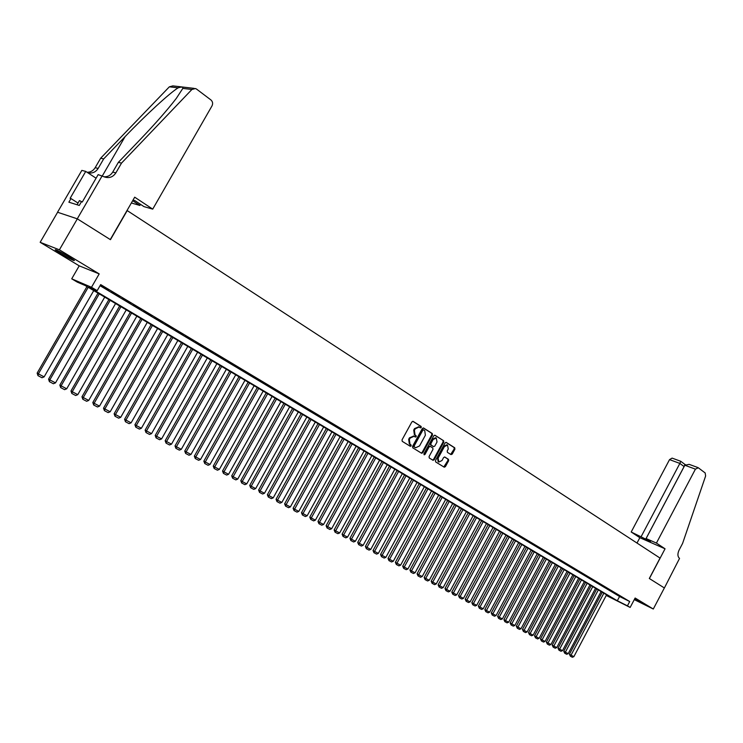 <?xml version="1.0" encoding="UTF-8"?>
<svg xmlns="http://www.w3.org/2000/svg" width="743" height="743" viewBox="0 0 743 743"><rect width="100%" height="100%" fill="white"/><g stroke="black" fill="none" stroke-linecap="round" stroke-linejoin="round"><path stroke-width="1.11" d="M421.272 427.476L421.132 426.454L413.173 421.402L411.873 421.922L402.028 439.875L402.242 441.342L410.331 446.32L411.176 445.911L411.037 444.899L409.997 444.258L409.337 439.587L410.155 438.091L414.009 436.262L415.383 437.088L416.229 436.689L416.089 435.667L415.058 435.026L414.399 430.346L415.216 428.85L419.043 427.03L420.436 427.875L421.272 427.476M420.027 427.624L420.464 426.166L412.783 421.29M409.904 446.06L410.368 444.602L409.337 443.961L409.997 444.258M414.966 436.838L415.421 435.379L414.39 434.729L415.058 435.026M634.438 599.332L640.587 602.229L634.726 598.774M68.95 256.809C59.589 251.348 55.001 249.044 55.186 249.899L60.712 253.549C69.991 258.954 74.551 261.248 74.393 260.412L68.95 256.809M451.01 454.605L452.246 454.084L454.902 449.199L454.725 447.778L446.218 442.382L445.057 442.949L435.482 460.511L435.667 461.932L444.24 467.208L445.41 466.632L448.633 460.725L448.447 459.304L444.76 457.01L443.59 457.586L441.983 460.521L438.844 462.044L438.129 458.134L444.425 446.58L447.527 445.066L448.261 449.004L447.221 450.927L447.407 452.348L451.01 454.605M100.036 285.702L619.569 596.499L629.711 601.533L627.445 605.833L630.157 607.44L606.242 595.449M102.255 175.673L77.272 218.813L110.28 239.571L134.697 197.183L152.724 209.127L212.034 105.84C213.074 103.556 212.712 101.596 210.938 99.952L196.57 89.104L195.465 88.528L191.898 89.485L121.527 163.098L115.871 172.859C113.094 177.02 109.388 178.413 104.754 177.048L98.16 174.614L82.278 202.031L81.396 201.762L79.269 205.439L68.876 202.189L70.975 198.567L70.13 198.307L85.742 171.401L81.841 170.388L57.536 212.238L77.337 218.851L110.447 239.673L127.202 210.585L660.053 558.086L649.308 578.491L664.363 587.954L653.301 609.019L635.126 598.022L630.157 607.44M77.337 218.851L59.394 249.824L40.159 242.302L79.213 265.836L71.718 278.82L91.491 287.281L97.184 290.662L88.984 287.142L617.322 600.753L627.445 605.833M79.213 265.836L99.191 273.898L59.394 249.824M99.191 273.898L91.491 287.281M629.711 601.533L100.677 284.597L97.184 290.662M432.5 434.989L432.305 433.55L423.603 428.024L422.321 428.544L412.56 446.367L412.764 447.825L421.625 453.276L422.823 452.701L432.5 434.989L431.822 434.701L431.627 433.262L423.213 427.912M435.045 435.287L443.608 440.72L443.794 442.15L434.209 459.722L433.03 460.298L429.268 457.985L429.073 456.555L432.974 449.394L432.779 447.964L430.253 446.385L429.064 446.961L424.987 454.428L424.151 454.827L423.956 453.787L433.782 435.807L434.85 435.203M634.281 599.629L653.301 609.019M57.601 212.266L40.159 242.302M108.422 289.956L100.351 285.368L108.422 289.956M119.474 296.578L111.469 292.027L119.474 296.578M130.387 303.107L122.456 298.602L130.387 303.107M141.151 309.552L133.294 305.094L141.151 309.552M151.786 315.924L143.993 311.493L151.786 315.924M162.29 322.211L154.563 317.818L162.29 322.211M172.655 328.415L165.002 324.069L172.655 328.415M182.899 334.545L175.311 330.236L182.899 334.545M193.013 340.6L185.49 336.328L193.013 340.6M203.006 346.582L195.539 342.347L203.006 346.582M212.869 352.488L205.477 348.291L212.869 352.488M222.621 358.321L215.284 354.16L222.621 358.321M232.253 364.089L224.98 359.965L232.253 364.089M241.763 369.791L234.556 365.695L241.763 369.791M251.171 375.419L244.01 371.361L251.171 375.419M260.459 380.983L253.363 376.952L260.459 380.983M269.644 386.481L262.604 382.487L269.644 386.481M278.718 391.905L271.734 387.948L278.718 391.905M287.69 397.282L280.761 393.353L287.69 397.282M296.55 402.585L289.677 398.694L296.55 402.585M305.317 407.833L298.5 403.969L305.317 407.833M313.983 413.015L307.212 409.189L313.983 413.015M322.546 418.151L315.831 414.343L322.546 418.151M331.016 423.213L324.357 419.442L331.016 423.213M339.384 428.228L332.78 424.485L339.384 428.228M347.668 433.188L341.111 429.473L347.668 433.188M355.851 438.091L349.349 434.404L355.851 438.091M363.949 442.939L357.494 439.28L363.949 442.939M371.955 447.732L365.547 444.1L371.955 447.732M379.877 452.468L373.515 448.874L379.877 452.468M387.716 457.159L381.4 453.592L387.716 457.159M395.462 461.802L389.193 458.255L395.462 461.802M403.133 466.39L396.911 462.87L403.133 466.39M410.712 470.932L404.536 467.44L410.712 470.932M418.216 475.427L412.086 471.954L418.216 475.427M425.646 479.867L419.554 476.43L425.646 479.867M432.993 484.269L426.946 480.851L432.993 484.269M440.255 488.625L434.256 485.225L440.255 488.625M447.453 492.925L441.491 489.553L447.453 492.925M454.577 497.188L448.651 493.844L454.577 497.188M461.617 501.404L455.747 498.089L461.617 501.404M468.592 505.584L462.759 502.287L468.592 505.584M475.492 509.717L469.697 506.438L475.492 509.717M482.328 513.803L476.569 510.552L482.328 513.803M489.089 517.852L483.377 514.62L489.089 517.852M495.785 521.865L490.111 518.651L495.785 521.865M502.417 525.83L496.779 522.645L502.417 525.83M508.983 529.759L503.373 526.592L508.983 529.759M515.475 533.65L509.912 530.502L515.475 533.65M521.911 537.505L516.385 534.375L521.911 537.505M528.282 541.313L522.784 538.211L528.282 541.313M534.588 545.093L529.137 542.009L534.588 545.093M540.839 548.836L535.415 545.771L540.839 548.836M547.024 552.541L541.638 549.495L547.024 552.541M553.154 556.21L547.795 553.182L553.154 556.21M559.219 559.841L553.906 556.832L559.219 559.841M565.228 563.435L559.943 560.454L565.228 563.435M571.181 567.002L565.934 564.039L571.181 567.002M577.079 570.531L571.869 567.587L577.079 570.531M582.93 574.033L577.738 571.107L582.93 574.033M588.716 577.497L583.561 574.59L588.716 577.497M594.446 580.924L589.329 578.035L594.446 580.924M600.13 584.332L595.041 581.463L600.13 584.332M605.759 587.704L600.697 584.843L605.759 587.704M611.331 591.038L606.307 588.205L611.331 591.038M616.857 594.344L611.86 591.53L616.857 594.344M617.368 594.827L622.337 597.623L617.368 594.827M606.344 595.254L612.65 598.412L85.222 285.535L77.309 282.136L71.718 278.82M619.569 596.499L617.322 600.753M418.68 426.9L414.548 428.562L415.216 428.85M414.39 434.729L413.73 430.058L414.548 428.562M413.628 436.122L409.486 437.803L410.155 438.091M409.337 443.961L408.669 439.289L409.486 437.803M421.216 453.026L422.154 452.403L431.822 434.701M423.659 429.928L422.767 430.29L414.204 445.93L414.343 446.942L415.69 447.75L419.544 445.921L425.377 435.259L424.736 430.606L423.659 429.928M423.519 429.863L422.089 430.002L422.767 430.29M415.281 447.546L413.684 446.645L413.535 445.624L422.089 430.002M434.664 435.184L443.608 440.72M432.612 460.047L433.541 459.425L443.116 441.862L442.93 440.432M430.16 446.357L428.395 446.664L424.318 454.122L424.987 454.428M437.023 441.983L436.271 437.998L433.123 439.522L430.884 443.617L431.079 445.057L433.615 446.636L434.794 446.069L437.023 441.983M436.271 437.998L435.593 437.711L432.454 439.224L433.123 439.522M433.03 446.376L430.411 444.76L430.216 443.32L432.454 439.224M447.527 445.066L446.859 444.778L443.757 446.292L444.425 446.58M438.844 462.044L438.175 461.737L437.46 457.827L443.757 446.292M443.831 466.957L447.955 460.419L447.769 459.007L444.49 456.954M450.685 454.41L454.233 448.902L454.047 447.49L445.93 442.336M86.968 286.566L37.15 373.107L38.385 373.85L88.203 287.3M93.748 290.587L44.125 376.877L41.998 377.76L37.986 375.642L37.15 373.107M37.986 375.642L38.385 373.85L44.125 376.877M69.443 257.106L60.777 252.165M59.514 251.496L70.65 257.849M82.297 201.994L79.445 200.601L77.049 204.743M132.672 200.694L139.879 205.449L140.52 204.344M139.879 205.449L131.353 202.978M121.527 163.098L118.36 162.355L140.13 139.61C155.408 123.607 167.472 109.862 176.323 98.364L182.824 88.408C183.159 86.903 181.589 86.717 178.116 87.85C169.961 92.773 145.303 115.444 125.065 136.656L103.667 158.918L98.15 168.438C95.55 172.357 92.03 173.751 87.6 172.617M103.667 158.918L100.658 158.213L95.169 167.686C93.256 170.741 90.562 172.274 87.089 172.283M104.131 176.788C107.819 176.908 110.688 175.339 112.732 172.079L118.36 162.355M178.116 87.85L169.358 86.82L100.658 158.213M77.272 218.813L57.536 212.238M152.724 209.127L143.966 206.619L134.957 200.666L133.006 200.118M96.079 178.209L85.742 171.401M169.358 86.82L172.85 85.891L194.164 88.38M78.024 203.071L70.975 198.567M656.422 543.077L695.42 469.149L684.832 465.248L646.104 538.545L656.422 543.077L665.05 548.798L649.391 578.537L664.391 587.973L679.539 558.411C677.56 556.618 677.402 553.869 679.056 550.154L682.585 543.439L705.627 475.975L705.172 472.957L698.281 467.765L695.42 469.149M637.002 543.049L639.834 537.691L665.05 548.798M639.834 537.691L631.197 532.007L650.487 541.452L646.104 538.545M641.265 536.427L679.864 463.418L669.536 459.62L672.09 458.115L680.709 461.264L679.864 463.418L684.089 466.576L645.648 539.316M631.197 532.007L669.536 459.62M685.39 464.589L684.916 464.421L684.127 466.585M697.928 467.57L689.151 464.356L684.832 465.248M98.011 293.113L48.574 379.134L49.818 379.887L99.256 293.856M104.726 297.098L55.484 382.877L53.375 383.75L49.41 381.661L48.574 379.134M49.41 381.661L49.818 379.887L55.484 382.877M108.905 299.578L59.839 385.097L61.112 385.849L110.168 300.33M115.574 303.534L66.703 388.803L64.604 389.666L60.685 387.605L59.839 385.097M60.685 387.605L61.112 385.849L66.703 388.803M119.66 305.958L70.975 390.976L72.257 391.737L120.942 306.72M126.273 309.877L77.774 394.654L75.693 395.508L71.83 393.474L70.975 390.976M71.83 393.474L72.257 391.737L77.774 394.654M130.285 312.264L81.962 396.781L83.262 397.551L131.576 313.026M136.842 316.156L88.714 400.431L86.643 401.285L82.826 399.27L81.962 396.781M82.826 399.27L83.262 397.551L88.714 400.431M140.78 318.487L92.819 402.511L94.129 403.291L142.08 319.258M147.281 322.351L99.506 406.133L97.454 406.978L93.683 404.991L92.819 402.511M93.683 404.991L94.129 403.291L99.506 406.133M151.145 324.635L103.537 408.176L104.856 408.956L152.454 325.415M157.6 328.462L110.178 411.761L108.125 412.606L104.41 410.647L103.537 408.176M104.41 410.647L104.856 408.956L110.178 411.761M161.38 330.709L114.125 413.767L115.462 414.557L162.708 331.489M167.779 334.508L120.71 417.325L118.676 418.17L114.998 416.229L114.125 413.767M114.998 416.229L115.462 414.557L120.71 417.325M171.494 336.709L124.583 419.284L125.929 420.083L172.831 337.498M177.846 340.47L131.112 422.823L129.096 423.659L125.465 421.745L124.583 419.284M125.465 421.745L125.929 420.083L131.112 422.823M181.478 342.634L134.92 424.745L136.266 425.544L182.824 343.433M187.784 346.368L141.393 428.256L139.387 429.082L135.802 427.188L134.92 424.745M135.802 427.188L136.266 425.544L141.393 428.256M191.35 348.486L145.126 430.132L146.492 430.94L192.706 349.294M197.601 352.191L151.553 433.615L149.557 434.441L146.009 432.565L145.126 430.132M146.009 432.565L146.492 430.94L151.553 433.615M201.102 354.272L155.203 435.463L156.578 436.271L202.468 355.08M207.306 357.95L161.584 438.918L159.596 439.735L156.095 437.887L155.203 435.463M156.095 437.887L156.578 436.271L161.584 438.918M210.733 359.983L165.169 440.72L166.553 441.537L212.108 360.801M216.891 363.643L171.494 444.147L169.525 444.964L166.06 443.134L165.169 440.72M166.06 443.134L166.553 441.537L171.494 444.147M220.262 365.64L175.014 445.921L176.407 446.747L221.646 366.457M226.364 369.262L181.292 449.32L179.332 450.128L175.915 448.326L175.014 445.921M175.915 448.326L176.407 446.747L181.292 449.32M229.671 371.221L184.738 451.057L186.14 451.883L231.064 372.048M235.726 374.816L190.97 454.437L189.019 455.236L185.639 453.453L184.738 451.057M185.639 453.453L186.14 451.883L190.97 454.437M238.967 376.738L194.35 456.137L195.771 456.973L240.37 377.565M244.986 380.305L200.536 459.49L198.595 460.288L195.26 458.524L194.35 456.137M195.26 458.524L195.771 456.973L200.536 459.49M248.162 382.19L203.851 461.152L205.282 461.988L249.564 383.026M254.125 385.728L209.99 464.477L208.068 465.276L204.762 463.53L203.851 461.152M204.762 463.53L205.282 461.988L209.99 464.477M257.245 387.577L213.25 466.112L214.681 466.957L258.666 388.422M263.171 391.097L219.334 469.418L217.42 470.208L214.16 468.48L213.25 466.112M214.16 468.48L214.681 466.957L219.334 469.418M266.226 392.908L222.528 471.016L223.968 471.861L267.647 393.753M272.105 396.39L228.575 474.294L226.671 475.074L223.448 473.375L222.528 471.016M223.448 473.375L223.968 471.861L228.575 474.294M275.105 398.174L231.705 475.864L233.153 476.709L276.535 399.019M280.947 401.638L237.704 479.114L235.81 479.894L232.624 478.213L231.705 475.864M232.624 478.213L233.153 476.709L237.704 479.114M283.882 403.375L240.778 480.656L242.227 481.51L285.321 404.229M289.677 406.82L246.732 483.888L244.846 484.659L241.698 482.996L240.778 480.656M241.698 482.996L242.227 481.51L246.732 483.888M292.556 408.529L249.741 485.393L251.208 486.247L294.005 409.384M298.314 411.938L255.657 488.597L253.781 489.368L250.67 487.724L249.741 485.393M250.67 487.724L251.208 486.247L255.657 488.597M301.138 413.619L258.61 490.074L260.078 490.937L302.596 414.483M306.85 417.009L264.48 493.259L262.623 494.021L259.539 492.395L258.61 490.074M259.539 492.395L260.078 490.937L264.48 493.259M309.627 418.653L267.378 494.708L268.855 495.572L311.085 419.516M315.301 422.015L273.21 497.866L271.353 498.627L268.307 497.021L267.378 494.708M268.307 497.021L268.855 495.572L273.21 497.866M318.023 423.631L276.052 499.287L277.529 500.15L319.49 424.504M323.651 426.974L281.838 502.426L279.99 503.178L276.981 501.59L276.052 499.287M276.981 501.59L277.529 500.15L281.838 502.426M326.316 428.553L284.625 503.819L286.111 504.683L327.793 429.426M331.907 431.869L290.364 506.93L288.535 507.683L285.553 506.113L284.625 503.819M285.553 506.113L286.111 504.683L290.364 506.93M334.526 433.42L293.104 508.296L294.599 509.159L336.003 434.302M340.08 436.717L298.807 511.388L296.986 512.131L294.042 510.58L293.104 508.296M294.042 510.58L294.599 509.159L298.807 511.388M342.644 438.24L301.491 512.726L302.995 513.599L344.13 439.122M348.161 441.509L307.156 515.791L305.345 516.534L302.429 515.001L301.491 512.726M302.429 515.001L302.995 513.599L307.156 515.791M350.668 443.004L309.785 517.109L311.289 517.982L352.163 443.887M356.148 446.246L315.404 520.156L313.602 520.889L310.723 519.376L309.785 517.109M310.723 519.376L311.289 517.982L315.404 520.156M358.618 447.713L317.985 521.437L319.499 522.32L360.114 448.605M364.051 450.936L323.576 524.465L321.784 525.199L318.933 523.704L317.985 521.437M318.933 523.704L319.499 522.32L323.576 524.465M366.475 452.376L326.103 525.728L327.626 526.601L367.971 453.267M371.871 455.58L331.647 528.728L329.873 529.462L327.05 527.976L326.103 525.728M327.05 527.976L327.626 526.601L331.647 528.728M374.249 456.982L334.136 529.963L335.66 530.846L375.754 457.883M379.608 460.168L339.644 532.954L337.87 533.678L335.074 532.211L334.136 529.963M335.074 532.211L335.66 530.846L339.644 532.954M381.939 461.552L342.077 534.161L343.61 535.044L383.453 462.443M387.27 464.709L347.548 537.124L345.783 537.848L343.025 536.4L342.077 534.161M343.025 536.4L343.61 535.044L347.548 537.124M389.546 466.065L349.934 538.313L351.467 539.195L391.069 466.966M394.839 469.204L355.368 541.257L353.612 541.981L350.882 540.542L349.934 538.313M350.882 540.542L351.467 539.195L355.368 541.257M397.078 470.533L357.708 542.418L359.25 543.309L398.601 471.433M402.334 473.653L363.113 545.343L361.367 546.059L358.665 544.638L357.708 542.418M358.665 544.638L359.25 543.309L363.113 545.343M404.526 474.953L365.407 546.486L366.949 547.377L406.049 475.854M409.755 478.046L370.766 549.393L369.03 550.099L366.355 548.696L365.407 546.486M366.355 548.696L366.949 547.377L370.766 549.393M411.901 479.328L373.023 550.507L374.565 551.399L413.433 480.229M417.092 482.402L378.345 553.396L376.617 554.102L373.97 552.708L373.023 550.507M373.97 552.708L374.565 551.399L378.345 553.396M419.201 483.656L380.555 554.482L382.106 555.374L420.733 484.566M424.355 486.711L385.849 557.352L384.131 558.058L381.512 556.674L380.555 554.482M381.512 556.674L382.106 555.374L385.849 557.352M426.426 487.937L388.013 558.42L389.564 559.321L427.959 488.848M431.544 490.974L393.27 561.271L391.561 561.977L388.97 560.612L388.013 558.42M388.97 560.612L389.564 559.321L393.27 561.271M433.568 492.182L395.387 562.321L396.948 563.213L435.11 493.092M438.658 495.2L400.616 565.154L398.907 565.85L396.344 564.494L395.387 562.321M396.344 564.494L396.948 563.213L400.616 565.154M440.645 496.38L402.697 566.175L404.257 567.076L442.187 497.29M445.698 499.37L407.879 568.989L406.189 569.686L403.653 568.349L402.697 566.175M403.653 568.349L404.257 567.076L407.879 568.989M447.648 500.531L409.922 569.992L411.492 570.893L449.199 501.451M452.673 503.513L415.077 572.788L413.396 573.485L410.879 572.156L409.922 569.992M410.879 572.156L411.492 570.893L415.077 572.788M454.586 504.646L417.083 573.772L418.653 574.673L456.128 505.565M459.573 507.608L422.2 576.549L420.529 577.237L418.04 575.927L417.083 573.772M418.04 575.927L418.653 574.673L422.2 576.549M461.449 508.714L424.169 577.515L425.739 578.416L463 509.633M466.409 511.658L429.25 580.274L427.587 580.961L425.126 579.661L424.169 577.515M425.126 579.661L425.739 578.416L429.25 580.274M468.239 512.744L431.181 581.221L432.751 582.122L469.799 513.664M473.17 515.67L436.234 583.961L434.581 584.648L432.138 583.357L431.181 581.221M432.138 583.357L432.751 582.122L436.234 583.961M474.972 516.738L438.119 584.89L439.698 585.79L476.523 517.657M479.867 519.645L443.144 587.611L441.5 588.289L439.085 587.016L438.119 584.89M439.085 587.016L439.698 585.79L443.144 587.611M481.631 520.685L445.001 588.521L446.58 589.422L483.191 521.614M486.498 523.574L449.989 591.224L448.345 591.902L445.958 590.639L445.001 588.521M445.958 590.639L446.58 589.422L449.989 591.224M488.225 524.604L451.8 592.115L453.388 593.025L489.786 525.524M493.064 527.465L456.759 594.809L455.134 595.477L452.766 594.233L451.8 592.115M452.766 594.233L453.388 593.025L456.759 594.809M494.754 528.477L458.542 595.672L460.131 596.583L496.315 529.406M499.565 531.329L463.474 598.347L461.849 599.016L459.508 597.781L458.542 595.672M459.508 597.781L460.131 596.583L463.474 598.347M501.219 532.313L465.211 599.202L466.799 600.112L502.788 533.242M506.002 535.146L470.115 601.858L468.499 602.517L466.177 601.301L465.211 599.202M466.177 601.301L466.799 600.112L470.115 601.858M507.627 536.112L471.824 602.694L473.412 603.595L509.196 537.04M512.373 538.926L476.69 605.331L475.083 605.991L472.789 604.783L471.824 602.694M472.789 604.783L473.412 603.595L476.69 605.331M513.97 539.873L478.371 606.149L479.959 607.059L515.54 540.802M518.688 542.669L483.21 608.768L481.603 609.427L479.328 608.229L478.371 606.149M479.328 608.229L479.959 607.059L483.21 608.768M520.249 543.597L484.845 609.566L486.442 610.477L521.818 544.535M524.939 546.384L489.656 612.176L488.067 612.836L485.811 611.647L484.845 609.566M485.811 611.647L486.442 610.477L489.656 612.176M526.471 547.294L491.272 612.956L492.86 613.867L528.041 548.223M531.134 550.052L496.045 615.557L494.466 616.207L492.228 615.028L491.272 612.956M492.228 615.028L492.86 613.867L496.045 615.557M532.638 550.944L497.624 616.318L499.222 617.229L534.208 551.882M537.273 553.693L502.379 618.9L500.801 619.541L498.59 618.38L497.624 616.318M498.59 618.38L499.222 617.229L502.379 618.9M538.74 554.566L503.921 619.643L505.519 620.554L540.31 555.504M543.347 557.296L508.649 622.207L507.079 622.848L504.887 621.696L503.921 619.643M504.887 621.696L505.519 620.554L508.649 622.207M544.786 558.151L510.162 622.94L511.76 623.851L546.365 559.089M549.365 560.872L514.853 625.485L513.292 626.126L511.119 624.984L510.162 622.94M511.119 624.984L511.76 623.851L514.853 625.485M550.777 561.708L516.339 626.2L517.936 627.111L552.355 562.646M555.327 564.411L521.01 628.736L519.45 629.377L517.304 628.244L516.339 626.2M517.304 628.244L517.936 627.111L521.01 628.736M556.711 565.228L522.459 629.432L524.066 630.352L558.29 566.166M561.234 567.912L527.103 631.949L525.552 632.59L523.425 631.466L522.459 629.432M523.425 631.466L524.066 630.352L527.103 631.949M562.581 568.711L528.524 632.637L530.13 633.547L564.169 569.649M567.085 571.386L533.14 635.144L531.598 635.776L529.49 634.661L528.524 632.637M529.49 634.661L530.13 633.547L533.14 635.144M568.414 572.166L534.533 635.813L536.13 636.723L569.992 573.104M572.881 574.822L539.121 638.302L537.579 638.934L535.489 637.828L534.533 635.813M535.489 637.828L536.13 636.723L539.121 638.302M574.181 575.593L540.486 638.952L542.084 639.872L575.76 576.531M578.63 578.23L545.046 641.432L543.514 642.054L541.443 640.968L540.486 638.952M541.443 640.968L542.084 639.872L545.046 641.432M579.902 578.983L546.374 642.063L547.981 642.983L581.481 579.921M584.323 581.611L550.916 644.525L549.393 645.156L547.34 644.07L546.374 642.063M547.34 644.07L547.981 642.983L550.916 644.525M585.568 582.345L552.225 645.156L553.832 646.066L587.146 583.283M589.961 584.955L556.73 647.599L555.216 648.221L553.182 647.153L552.225 645.156M553.182 647.153L553.832 646.066L556.73 647.599M591.177 585.679L558.012 648.212L559.618 649.122L592.765 586.617M595.552 588.27L562.497 650.645L560.984 651.267L558.977 650.199L558.012 648.212M558.977 650.199L559.618 649.122L562.497 650.645M596.74 588.976L563.751 651.24L565.358 652.159L598.329 589.914M601.087 591.558L568.209 653.664L566.705 654.277L564.708 653.227L563.751 651.24M564.708 653.227L565.358 652.159L568.209 653.664M602.257 592.245L569.435 654.249L571.042 655.159L603.845 593.183M606.576 594.809L573.865 656.654L572.37 657.267L570.392 656.218L569.435 654.249M570.392 656.218L571.042 655.159L573.865 656.654M420.464 426.166L421.132 426.454M410.368 444.602L411.037 444.899M415.421 435.379L416.089 435.667M413.73 430.058L414.399 430.346M408.669 439.289L409.337 439.587M422.154 452.403L422.823 452.701M431.627 433.262L432.305 433.55M413.535 445.624L414.204 445.93M413.684 446.645L414.343 446.942M414.761 447.314L415.43 447.611M443.116 441.862L443.794 442.15M433.541 459.425L434.209 459.722M428.395 446.664L429.064 446.961M430.216 443.32L430.884 443.617M430.411 444.76L431.079 445.057M432.863 446.292L433.531 446.589M437.46 457.827L438.129 458.134M447.769 459.007L448.447 459.304M447.955 460.419L448.633 460.725M444.741 466.325L445.41 466.632M454.047 447.49L454.725 447.778M454.233 448.902L454.902 449.199M451.568 453.787L452.246 454.084M98.15 168.438L95.169 167.686M112.732 172.079L115.871 172.859M191.898 89.485L182.824 88.408M125.065 136.656L102.413 175.775M418.374 426.742L419.043 427.03M413.349 435.974L414.009 436.262M422.925 429.603L423.594 429.891M415.031 447.453L415.69 447.75M429.575 446.088L430.253 446.385M432.946 446.339L433.615 446.636M684.935 464.431L680.727 461.282"/></g></svg>
